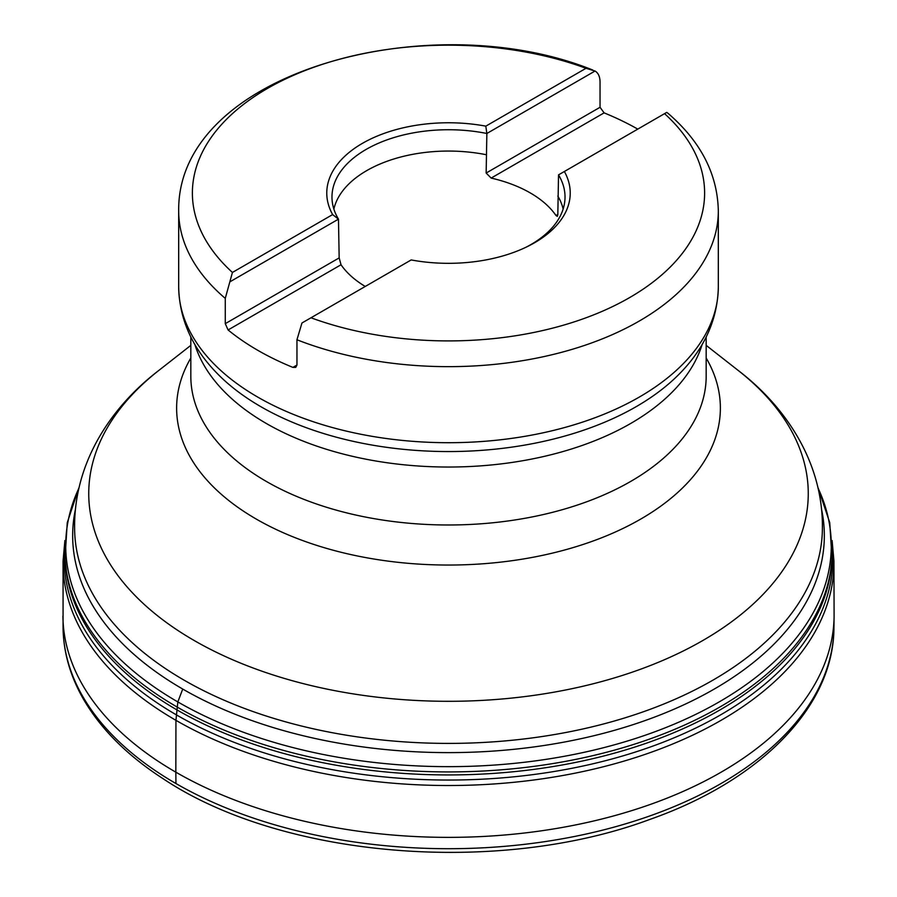 <?xml version="1.0" encoding="UTF-8"?>
<svg xmlns="http://www.w3.org/2000/svg" width="897" height="897" viewBox="0 0 897 897"><rect width="100%" height="100%" fill="white"/><g stroke="black" fill="none" stroke-linecap="round" stroke-linejoin="round"><path stroke-width="1.35" d="M365.247 286.457A115.635 66.759 180 0 1 341.028 264.761L228.085 329.961L225.27 323.66L225.27 298.387L232.435 272.441A256.116 147.87 180 0 1 267.396 88.489A256.116 147.87 180 0 1 586.021 68.295L595.047 71.02C598.31 72.993 599.97 76.66 600.048 82.008L600.048 107.281L604.107 112.865L491.164 178.077L486.152 173.043L600.048 107.281M667.962 113.269L666.729 112.394L664.565 113.65A256.116 147.87 180 0 1 629.604 297.602A256.116 147.87 180 0 1 310.979 317.785L301.953 322.998L296.952 339.761L296.952 365.045L295.741 367.378L292.893 367.389L296.952 365.045M586.021 68.295L485.815 126.152A121.723 70.28 0 0 0 362.422 143.352A121.723 70.28 0 0 0 332.63 214.585L232.435 272.441M595.047 71.02L486.858 133.485L485.815 126.152M486.152 173.043L486.858 133.485A116.52 67.275 0 0 0 332.013 198.663A116.52 67.275 0 0 0 338.472 219.148L332.63 214.585M225.27 323.66L339.167 257.899L338.472 219.148L230.271 281.613M310.979 317.785L411.185 259.939A121.723 70.28 0 0 0 527.862 246.339A121.723 70.28 0 0 0 564.37 171.495L664.565 113.65M526.135 247.18A116.52 67.275 0 0 0 564.987 198.663A116.52 67.275 0 0 0 558.528 174.87L564.37 171.495M558.528 174.87L557.822 214.719L557.317 216.368L555.972 215.493L557.833 214.428M228.085 329.961A269.818 155.775 0 0 0 292.893 367.389M637.778 129.112A269.818 155.775 0 0 0 604.107 112.865M491.164 178.077A115.635 66.759 180 0 1 555.972 215.493M339.167 257.899L341.028 264.761M486.152 154.699A115.635 66.759 0 0 0 333.863 209.068M563.137 209.068A115.635 66.759 0 0 0 557.833 196.084M75.258 510.18A375.843 216.996 0 0 0 182.741 689.064A375.843 216.996 0 0 0 612.483 730.876A375.843 216.996 0 0 0 821.742 510.18M182.741 689.064L177.83 701.925L175.947 720.336A385.441 222.534 0 0 1 63.07 560.995A385.441 222.534 0 0 1 63.07 560.894L63.07 628.528A385.441 222.534 0 0 0 162.021 775.064A385.441 222.534 0 0 0 175.947 783.529A385.441 222.534 0 0 0 594.128 832.214A385.441 222.534 0 0 0 833.93 628.528L834.098 616.015A385.609 222.624 0 0 1 595.047 820.665A385.609 222.624 0 0 1 175.834 772.171L175.947 783.529M834.098 616.015L833.93 560.894A385.441 222.534 0 0 1 833.93 560.995A385.441 222.534 0 0 1 597.593 768.191A385.441 222.534 0 0 1 175.947 720.336L175.834 772.171A385.609 222.624 0 0 1 164.05 765.063A385.609 222.624 0 0 1 62.902 616.015M225.27 298.387A269.818 155.775 180 0 1 178.682 210.885L178.682 286.928A269.818 155.775 0 0 0 448.5 442.703A269.818 155.775 0 0 0 718.318 286.928L718.318 210.885A269.818 155.775 180 0 1 574.809 348.541A269.818 155.775 180 0 1 296.952 339.761M190.826 336.992L190.826 376.224A257.674 148.767 0 0 0 349.897 513.667A257.674 148.767 0 0 0 630.703 481.42A257.674 148.767 0 0 0 706.174 376.224L706.174 336.992M702.172 344.403A257.674 148.767 180 0 1 630.703 423.462A257.674 148.767 180 0 1 371.257 460.195A257.674 148.767 180 0 1 194.828 344.403M706.174 358.015A271.869 156.964 180 0 1 640.738 519.071A271.869 156.964 180 0 1 305.238 541.485A271.869 156.964 180 0 1 190.826 358.015M702.889 640.469A359.753 207.7 0 0 0 738.085 370.36C787.42 408.012 825.285 465.891 822.235 533.928A373.903 215.874 180 0 1 712.891 680.173A373.903 215.874 180 0 1 310.553 728.173A373.903 215.874 180 0 1 74.765 533.928C71.715 465.891 109.58 408.012 158.915 370.36A359.753 207.7 0 0 0 213.923 651.076A359.753 207.7 0 0 0 702.889 640.469M178.682 286.928C179.333 319.489 192.496 348.664 218.184 374.464A265.4 153.23 0 0 0 636.164 406.677A265.4 153.23 0 0 0 678.816 374.464C704.504 348.664 717.667 319.489 718.318 286.928M78.689 488.618A382.784 220.998 0 0 0 176.597 701.207A382.784 220.998 0 0 0 177.83 701.925A382.784 220.998 0 0 0 639.763 737.087A382.784 220.998 0 0 0 818.311 488.618M78.79 488.136L67.264 522.603L64.976 558.932L66.456 571.423A383.781 221.581 0 0 0 175.991 706.365A383.781 221.581 0 0 0 177.124 707.027A383.781 221.581 0 0 0 578.318 758.862A383.781 221.581 0 0 0 830.544 571.423L832.024 558.932L829.736 522.603L818.21 488.136M65.201 561.668A383.568 221.447 0 0 0 176.126 709.415A383.568 221.447 0 0 0 176.765 709.785A383.568 221.447 0 0 0 177.281 710.076A383.568 221.447 0 0 0 588.712 759.613A383.568 221.447 0 0 0 831.799 561.668M64.651 546.116A384.409 221.94 0 0 0 176.586 714.976A384.409 221.94 0 0 0 176.687 715.044A384.409 221.94 0 0 0 605.161 760.779A384.409 221.94 0 0 0 832.349 546.116M592.715 70.011C430.067 4.384 177.034 71.973 178.682 210.885M718.318 210.885C717.533 174.063 700.781 141.558 668.052 113.347M190.826 345.367L158.915 370.36M706.174 345.367L738.085 370.36M833.93 560.995L832.102 540.521M63.07 560.995L64.898 540.521M63.059 627.216C63.317 651.289 69.764 674.645 82.378 697.283C99.735 727.983 126.645 755.128 163.097 778.697C281.602 858.037 497.925 875.932 649.596 819.522C760.791 780.513 834.109 706.197 833.941 627.216"/></g></svg>

